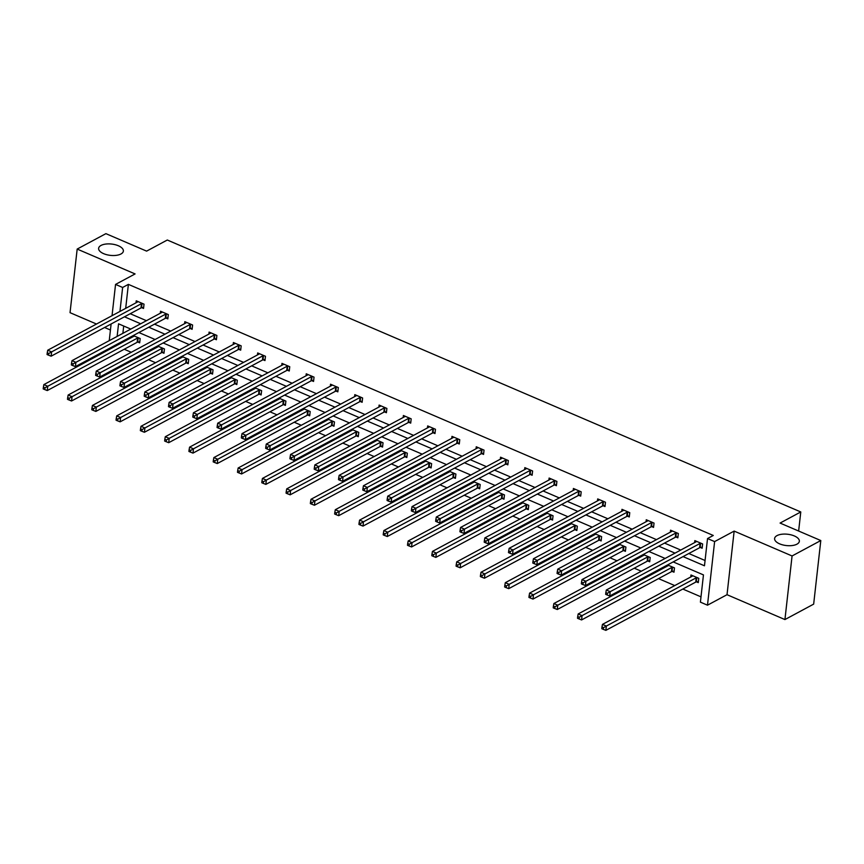 <?xml version="1.0" encoding="UTF-8"?>
<svg xmlns="http://www.w3.org/2000/svg" width="864" height="864" viewBox="0 0 864 864"><rect width="100%" height="100%" fill="white"/><g stroke="black" fill="none" stroke-linecap="round" stroke-linejoin="round"><path stroke-width="1.3" d="M120.96 253.984A12.442 5.692 -173.6 0 1 106.823 254.729A12.442 5.692 -173.6 0 1 98.626 248.324A12.442 5.692 -173.6 0 1 101.034 245.43A12.442 5.692 -173.6 0 1 115.171 244.696A12.442 5.692 -173.6 0 1 123.368 251.1A12.442 5.692 -173.6 0 1 120.96 253.984M796.943 544.169A12.442 5.692 -173.6 0 1 782.806 544.914A12.442 5.692 -173.6 0 1 774.608 538.51A12.442 5.692 -173.6 0 1 777.006 535.615A12.442 5.692 -173.6 0 1 791.143 534.881A12.442 5.692 -173.6 0 1 799.34 541.285A12.442 5.692 -173.6 0 1 796.943 544.169M112.039 315.684L115.549 284.418L135.086 273.931L77.177 249.07L105.905 233.647L146.61 251.122L167.303 240.019L800.777 511.952L780.084 523.066L820.8 540.54L813.661 604.13L784.933 619.564L792.072 555.962L734.152 531.101L714.614 541.588L707.486 605.189L700.402 602.143L703.458 574.906L673.186 561.902M820.8 540.54L792.072 555.962M77.177 249.07L70.038 312.671L96.509 324.032M734.152 531.101L727.024 594.702L784.933 619.564M727.024 594.702L707.486 605.189M124.222 349.25L131.285 352.285M139.363 355.752L140.443 356.216M148.511 359.672L155.574 362.707M163.642 366.174L164.722 366.638M172.8 370.105L179.863 373.129M187.931 376.596L189.011 377.06M197.089 380.527L204.142 383.562M212.22 387.029L213.3 387.493M221.368 390.949L228.431 393.984M236.509 397.451L237.589 397.915M245.657 401.382L252.72 404.417M260.788 407.873L261.868 408.337M269.946 411.804L277.009 414.839M285.077 418.306L286.157 418.77M294.235 422.237L301.288 425.261M309.366 428.728L310.446 429.192M318.514 432.659L325.577 435.694M333.655 439.15L334.735 439.614M342.803 443.081L349.866 446.116M357.934 449.582L359.014 450.047M367.092 453.514L374.155 456.538M382.223 460.004L383.303 460.469M391.381 463.936L398.434 466.97M406.512 470.426L407.592 470.891M415.66 474.358L422.723 477.392M430.801 480.859L431.881 481.324M439.949 484.79L447.012 487.814M455.08 491.281L456.16 491.746M464.238 495.212L471.301 498.247M479.369 501.714L480.449 502.178M488.527 505.634L495.58 508.669M503.658 512.136L504.738 512.6M512.806 516.067L519.869 519.091M527.947 522.558L529.027 523.022M537.095 526.489L544.158 529.524M552.226 532.991L553.306 533.455M561.384 536.911L568.447 539.946M576.515 543.413L577.595 543.877M585.673 547.344L592.726 550.368M600.804 553.835L601.884 554.299M609.952 557.766L617.015 560.801M625.093 564.268L626.173 564.732M634.241 568.188L641.304 571.223M649.372 574.69L650.452 575.154M658.53 578.621L674.741 585.576M682.819 589.043L700.996 596.851M110.408 348.872L109.328 348.408M104.576 327.488L110.43 330.005M798.638 531.025L800.777 511.952M166.093 318.136L167.832 318.881L168.318 314.582L160.531 311.234L160.304 313.243M214.661 338.98L216.41 339.725L216.886 335.437L209.099 332.089L208.883 334.087M263.239 359.834L264.978 360.58L265.464 356.281L257.677 352.944L257.45 354.942M311.807 380.689L313.556 381.434L314.032 377.136L306.245 373.799L306.029 375.797M360.385 401.533L362.124 402.289L362.61 397.991L354.823 394.643L354.596 396.641M408.953 422.388L410.702 423.133L411.178 418.835L403.391 415.498L403.175 417.496M457.531 443.243L459.27 443.988L459.756 439.69L451.969 436.352L451.742 438.35M506.099 464.087L507.848 464.843L508.324 460.544L500.537 457.196L500.321 459.205M554.677 484.942L556.416 485.687L556.902 481.388L549.115 478.051L548.888 480.049M603.245 505.796L604.994 506.542L605.47 502.243L597.694 498.906L597.467 500.904M651.823 526.651L653.562 527.396L654.048 523.098L646.261 519.75L646.034 521.759M700.391 547.495L702.14 548.24L702.616 543.953L694.84 540.605L694.613 542.603M130.226 313.718L146.437 320.684M154.516 324.151L170.726 331.106M178.794 334.573L195.016 341.539M203.083 345.006L219.294 351.961M227.372 355.428L243.583 362.383M251.662 365.85L267.872 372.816M275.94 376.283L292.162 383.238M300.229 386.705L316.451 393.66M324.518 397.127L340.729 404.093M348.808 407.56L365.018 414.515M373.086 417.982L389.308 424.937M397.375 428.404L413.597 435.37M421.664 438.836L437.875 445.792M445.954 449.258L462.164 456.224M470.232 459.68L486.454 466.646M494.521 470.113L510.743 477.068M518.81 480.535L535.021 487.501M543.1 490.957L559.31 497.923M567.378 501.39L583.6 508.345M591.667 511.812L607.889 518.778M615.956 522.234L632.167 529.2M640.246 532.667L656.456 539.622M664.524 543.089L680.746 550.055M688.813 553.522L705.067 560.498M683.068 556.6L704.473 565.79L707.53 538.553L713.275 535.464L128.38 284.375L125.69 308.362M676.112 537.073L677.851 537.818L678.337 533.52L670.55 530.183L670.324 532.181M627.534 516.218L629.273 516.964L629.759 512.676L621.972 509.328L621.745 511.326M578.966 495.364L580.705 496.12L581.191 491.821L573.404 488.473L573.178 490.482M530.388 474.52L532.127 475.265L532.613 470.966L524.826 467.629L524.599 469.627M481.82 453.665L483.559 454.41L484.034 450.112L476.258 446.774L476.032 448.772M433.242 432.81L434.981 433.566L435.467 429.268L427.68 425.92L427.453 427.928M384.674 411.966L386.413 412.711L386.888 408.413L379.112 405.076L378.886 407.074M336.096 391.111L337.835 391.856L338.321 387.558L330.534 384.221L330.307 386.219M287.528 370.256L289.267 371.002L289.742 366.714L281.966 363.366L281.74 365.364M238.95 349.412L240.689 350.158L241.175 345.859L233.388 342.522L233.161 344.52M190.382 328.558L192.121 329.303L192.596 325.004L184.82 321.667L184.594 323.665M141.804 307.703L143.543 308.448L144.029 304.16L136.242 300.812L136.015 302.81M707.53 538.553L714.614 541.588M115.549 284.418L122.634 287.464L119.945 311.45M128.38 284.375L122.634 287.464M124.481 316.807L140.692 323.773M148.77 327.229L164.981 334.195M173.048 337.662L189.27 344.617M197.338 348.084L213.548 355.05M221.627 358.517L237.838 365.472M245.916 368.939L262.127 375.894M270.194 379.361L286.416 386.327M294.484 389.794L310.694 396.749M318.773 400.216L334.984 407.171M343.062 410.638L359.273 417.604M367.34 421.07L383.562 428.026M391.63 431.492L407.84 438.448M415.919 441.914L432.13 448.88M440.208 452.347L456.419 459.302M464.486 462.769L480.708 469.735M488.776 473.191L504.986 480.157M513.065 483.624L529.276 490.579M537.354 494.046L553.565 501.012M561.632 504.468L577.854 511.434M585.922 514.901L602.132 521.856M610.211 525.323L626.422 532.289M634.5 535.745L650.711 542.711M658.778 546.178L675 553.133M109.242 340.654L111.11 323.989M130.81 329.076L118.552 323.816L117.137 336.409M116.208 344.714L116.089 345.827M665.118 558.446L648.896 551.48M640.829 548.014L624.618 541.058M616.54 537.592L600.329 530.626M592.25 527.17L576.04 520.204M567.972 516.737L551.75 509.782M543.683 506.315L527.472 499.349M519.394 495.882L503.183 488.927M495.104 485.46L478.894 478.505M470.826 475.038L454.604 468.072M446.537 464.605L430.315 457.65M422.248 454.183L406.037 447.228M397.958 443.761L381.748 436.795M373.68 433.328L357.458 426.373M349.391 422.906L333.169 415.951M325.102 412.484L308.891 405.518M300.812 402.052L284.602 395.096M276.534 391.63L260.312 384.664M252.245 381.208L236.023 374.242M227.956 370.775L211.745 363.82M203.666 360.353L187.456 353.387M179.388 349.931L163.166 342.965M155.099 339.498L138.877 332.543M123.703 326.03L122.882 333.331M121.954 341.626L121.835 342.738M133.25 335.567L140.173 338.537L139.687 342.824L137.948 342.079M132.289 336.074L132.16 337.187M157.54 345.989L164.462 348.959L163.976 353.257L162.238 352.512M156.578 346.507L156.449 347.62M181.829 356.411L188.741 359.381L188.266 363.679L186.527 362.934M180.857 356.929L180.738 358.042M206.118 366.844L213.03 369.814L212.555 374.101L210.805 373.356M205.146 367.362L205.027 368.464M230.396 377.266L237.319 380.236L236.833 384.534L235.094 383.789M229.435 377.784L229.306 378.896M254.686 387.688L261.608 390.658L261.122 394.956L259.384 394.211M253.724 388.206L253.595 389.318M278.975 398.12L285.887 401.09L285.412 405.389L283.673 404.633M278.003 398.639L277.884 399.74M303.264 408.542L310.176 411.512L309.701 415.811L307.951 415.066M302.292 409.061L302.173 410.173M327.542 418.964L334.465 421.934L333.979 426.233L332.24 425.488M326.581 419.483L326.452 420.595M351.832 429.397L358.754 432.367L358.268 436.666L356.53 435.91M350.87 429.916L350.741 431.028M376.121 439.819L383.033 442.789L382.558 447.088L380.819 446.342M375.149 440.338L375.03 441.45M400.41 450.241L407.322 453.211L406.847 457.51L405.097 456.764M399.438 450.76L399.319 451.872M424.688 460.674L431.611 463.644L431.125 467.942L429.386 467.186M423.727 461.192L423.598 462.305M448.978 471.096L455.9 474.066L455.414 478.364L453.676 477.619M448.016 471.614L447.887 472.727M473.267 481.518L480.179 484.488L479.704 488.786L477.965 488.041M472.295 482.036L472.176 483.149M497.556 491.951L504.468 494.921L503.993 499.219L502.243 498.463M496.584 492.469L496.465 493.582M521.834 502.373L528.757 505.343L528.271 509.641L526.532 508.896M520.873 502.891L520.744 504.004M546.124 512.795L553.046 515.765L552.56 520.063L550.822 519.318M545.162 513.313L545.033 514.426M570.413 523.228L577.325 526.198L576.85 530.496L575.111 529.751M569.441 523.746L569.322 524.858M594.702 533.65L601.614 536.62L601.139 540.918L599.389 540.173M593.73 534.168L593.611 535.28M618.98 544.082L625.903 547.052L625.417 551.34L623.678 550.595M618.019 544.601L617.89 545.702M643.27 554.504L650.192 557.474L649.706 561.773L647.968 561.028M642.308 555.023L642.179 556.135M667.559 564.926L674.471 567.896L673.996 572.195L672.257 571.45M666.587 565.445L666.468 566.557M690.757 576.979L690.973 574.981L698.76 578.329L698.285 582.617L696.535 581.872M700.877 543.197L700.618 543.251A1.944 0.886 6.4 0 0 700.078 543.434L610.2 591.678L606.312 590.015L696.179 541.76A1.944 0.886 6.4 0 0 696.503 541.48L696.578 541.35M702.259 547.128L700.132 547.549A1.944 0.886 6.4 0 0 699.592 547.733L609.725 595.976L610.2 591.678L607.392 593.276L605.837 592.607L605.642 594.324L607.208 594.994L607.392 593.276M607.208 594.994L609.725 595.976M606.312 590.015L605.837 592.607M692.723 575.726L692.647 575.856A1.944 0.886 -173.6 0 1 692.323 576.137L602.456 624.391L606.344 626.054L605.869 630.353L695.736 582.109A1.944 0.886 -173.6 0 1 696.276 581.926L698.404 581.504M603.536 627.653L601.981 626.983L601.787 628.7L603.342 629.37L603.536 627.653L606.344 626.054L696.222 577.811A1.944 0.886 -173.6 0 1 696.762 577.627L697.021 577.573M601.981 626.983L602.456 624.391M605.869 630.353L603.342 629.37M676.588 532.775L676.328 532.829A1.944 0.886 6.4 0 0 675.788 533.012L585.911 581.256L582.023 579.582L671.9 531.338A1.944 0.886 6.4 0 0 672.214 531.058L672.289 530.928M677.97 536.706L675.853 537.127A1.944 0.886 6.4 0 0 675.302 537.3L585.436 585.554L585.911 581.256L583.114 582.844L581.548 582.174L581.364 583.891L582.919 584.561L583.114 582.844M582.919 584.561L585.436 585.554M582.023 579.582L581.548 582.174M652.309 522.353L652.039 522.396A1.944 0.886 6.4 0 0 651.499 522.58L561.632 570.834L557.734 569.16L647.611 520.916A1.944 0.886 6.4 0 0 647.924 520.636L648 520.506M653.692 526.284L651.564 526.694A1.944 0.886 6.4 0 0 651.024 526.878L561.146 575.122L561.632 570.834L558.824 572.422L557.269 571.752L557.075 573.469L558.63 574.139L558.824 572.422M558.63 574.139L561.146 575.122M557.734 569.16L557.269 571.752M668.434 565.304L668.358 565.434A1.944 0.886 -173.6 0 1 668.045 565.715L578.167 613.958L582.055 615.632L581.58 619.931L671.447 571.676A1.944 0.886 -173.6 0 1 671.987 571.504L674.114 571.082M579.258 617.22L577.692 616.55L577.508 618.268L579.064 618.937L579.258 617.22L582.055 615.632L671.933 567.389A1.944 0.886 -173.6 0 1 672.473 567.205L672.732 567.151M577.692 616.55L578.167 613.958M581.58 619.931L579.064 618.937M644.144 554.882L644.069 555.012A1.944 0.886 -173.6 0 1 643.756 555.293L553.878 603.536L557.777 605.21L557.291 609.509L647.168 561.254A1.944 0.886 -173.6 0 1 647.708 561.071L649.836 560.66M554.969 606.798L553.414 606.128L553.219 607.846L554.774 608.515L554.969 606.798L557.777 605.21L647.644 556.956A1.944 0.886 -173.6 0 1 648.184 556.772L648.443 556.729M553.414 606.128L553.878 603.536M557.291 609.509L554.774 608.515M628.02 511.92L627.761 511.974A1.944 0.886 6.4 0 0 627.21 512.158L537.343 560.401L533.455 558.738L623.322 510.484A1.944 0.886 6.4 0 0 623.635 510.203L623.722 510.073M629.402 515.851L627.275 516.272A1.944 0.886 6.4 0 0 626.735 516.456L536.857 564.7L537.343 560.401L534.535 561.989L532.98 561.33L532.786 563.047L534.341 563.717L534.535 561.989M534.341 563.717L536.857 564.7M533.455 558.738L532.98 561.33M619.855 544.45L619.78 544.579A1.944 0.886 -173.6 0 1 619.466 544.86L529.6 593.114L533.488 594.778L533.002 599.076L622.879 550.832A1.944 0.886 -173.6 0 1 623.419 550.649L625.547 550.228M530.68 596.376L529.124 595.706L528.93 597.424L530.485 598.093L530.68 596.376L533.488 594.778L623.354 546.534A1.944 0.886 -173.6 0 1 623.905 546.35L624.164 546.296M529.124 595.706L529.6 593.114M533.002 599.076L530.485 598.093M603.731 501.498L603.472 501.552A1.944 0.886 6.4 0 0 602.932 501.736L513.054 549.979L509.166 548.305L599.033 500.062A1.944 0.886 6.4 0 0 599.357 499.781L599.432 499.651M605.113 505.429L602.986 505.85A1.944 0.886 6.4 0 0 602.446 506.023L512.579 554.278L513.054 549.979L510.246 551.567L508.691 550.897L508.496 552.614L510.062 553.284L510.246 551.567M510.062 553.284L512.579 554.278M509.166 548.305L508.691 550.897M595.577 534.028L595.501 534.157A1.944 0.886 -173.6 0 1 595.177 534.438L505.31 582.682L509.198 584.356L508.723 588.654L598.59 540.4A1.944 0.886 -173.6 0 1 599.13 540.227L601.258 539.806M506.39 585.943L504.835 585.274L504.641 586.991L506.196 587.66L506.39 585.943L509.198 584.356L599.076 536.112A1.944 0.886 -173.6 0 1 599.616 535.928L599.875 535.874M504.835 585.274L505.31 582.682M508.723 588.654L506.196 587.66M579.442 491.076L579.182 491.119A1.944 0.886 6.4 0 0 578.642 491.303L488.765 539.557L484.877 537.883L574.754 489.629A1.944 0.886 6.4 0 0 575.068 489.359L575.143 489.229M580.824 495.007L578.707 495.418A1.944 0.886 6.4 0 0 578.156 495.601L488.29 543.845L488.765 539.557L485.968 541.145L484.402 540.475L484.218 542.192L485.773 542.862L485.968 541.145M485.773 542.862L488.29 543.845M484.877 537.883L484.402 540.475M571.288 523.606L571.212 523.735A1.944 0.886 -173.6 0 1 570.899 524.005L481.021 572.26L484.909 573.934L484.434 578.221L574.301 529.978A1.944 0.886 -173.6 0 1 574.841 529.794L576.968 529.384M482.112 575.521L480.546 574.852L480.362 576.569L481.918 577.238L482.112 575.521L484.909 573.934L574.787 525.679A1.944 0.886 -173.6 0 1 575.327 525.496L575.586 525.452M480.546 574.852L481.021 572.26M484.434 578.221L481.918 577.238M555.152 480.643L554.893 480.697A1.944 0.886 6.4 0 0 554.353 480.881L464.486 529.124L460.588 527.461L550.465 479.207A1.944 0.886 6.4 0 0 550.778 478.926L550.854 478.796M556.546 484.574L554.418 484.996A1.944 0.886 6.4 0 0 553.878 485.179L464 533.423L464.486 529.124L461.678 530.712L460.123 530.053L459.929 531.77L461.484 532.44L461.678 530.712M461.484 532.44L464 533.423M460.588 527.461L460.123 530.053M546.998 513.173L546.923 513.302A1.944 0.886 -173.6 0 1 546.61 513.583L456.732 561.838L460.631 563.501L460.145 567.799L550.022 519.556A1.944 0.886 -173.6 0 1 550.562 519.372L552.69 518.951M457.823 565.088L456.268 564.43L456.073 566.147L457.628 566.816L457.823 565.088L460.631 563.501L550.498 515.257A1.944 0.886 -173.6 0 1 551.038 515.074L551.297 515.02M456.268 564.43L456.732 561.838M460.145 567.799L457.628 566.816M530.874 470.221L530.615 470.275A1.944 0.886 6.4 0 0 530.064 470.448L440.197 518.702L436.309 517.028L526.176 468.785A1.944 0.886 6.4 0 0 526.489 468.504L526.576 468.374M532.256 474.152L530.129 474.574A1.944 0.886 6.4 0 0 529.589 474.746L439.711 523.001L440.197 518.702L437.389 520.29L435.834 519.62L435.64 521.338L437.195 522.007L437.389 520.29M437.195 522.007L439.711 523.001M436.309 517.028L435.834 519.62M522.709 502.751L522.634 502.88A1.944 0.886 -173.6 0 1 522.32 503.161L432.454 551.405L436.342 553.079L435.856 557.377L525.733 509.123A1.944 0.886 -173.6 0 1 526.273 508.95L528.401 508.529M433.534 554.666L431.978 553.997L431.784 555.714L433.339 556.384L433.534 554.666L436.342 553.079L526.208 504.835A1.944 0.886 -173.6 0 1 526.759 504.652L527.018 504.598M431.978 553.997L432.454 551.405M435.856 557.377L433.339 556.384M506.585 459.799L506.326 459.842A1.944 0.886 6.4 0 0 505.786 460.026L415.908 508.28L412.02 506.606L501.887 458.352A1.944 0.886 6.4 0 0 502.211 458.082L502.286 457.952M507.967 463.73L505.84 464.141A1.944 0.886 6.4 0 0 505.3 464.324L415.433 512.568L415.908 508.28L413.1 509.868L411.545 509.198L411.35 510.916L412.906 511.585L413.1 509.868M412.906 511.585L415.433 512.568M412.02 506.606L411.545 509.198M498.431 492.329L498.355 492.458A1.944 0.886 -173.6 0 1 498.031 492.728L408.164 540.983L412.052 542.657L411.577 546.944L501.444 498.701A1.944 0.886 -173.6 0 1 501.984 498.517L504.112 498.107M409.244 544.244L407.689 543.575L407.495 545.292L409.05 545.962L409.244 544.244L412.052 542.657L501.93 494.402A1.944 0.886 -173.6 0 1 502.47 494.219L502.729 494.176M407.689 543.575L408.164 540.983M411.577 546.944L409.05 545.962M482.296 449.366L482.036 449.42A1.944 0.886 6.4 0 0 481.496 449.604L391.619 497.848L387.731 496.174L477.608 447.93A1.944 0.886 6.4 0 0 477.922 447.649L477.997 447.52M483.678 453.298L481.55 453.719A1.944 0.886 6.4 0 0 481.01 453.902L391.144 502.146L391.619 497.848L388.822 499.435L387.256 498.766L387.072 500.494L388.627 501.163L388.822 499.435M388.627 501.163L391.144 502.146M387.731 496.174L387.256 498.766M458.006 438.944L457.747 438.998A1.944 0.886 6.4 0 0 457.207 439.171L367.34 487.426L363.442 485.752L453.319 437.508A1.944 0.886 6.4 0 0 453.632 437.227L453.708 437.098M459.4 442.876L457.272 443.286A1.944 0.886 6.4 0 0 456.732 443.47L366.854 491.724L367.34 487.426L364.532 489.013L362.977 488.344L362.783 490.061L364.338 490.73L364.532 489.013M364.338 490.73L366.854 491.724M363.442 485.752L362.977 488.344M433.728 428.512L433.469 428.566A1.944 0.886 6.4 0 0 432.918 428.749L343.051 476.993L339.163 475.33L429.03 427.075A1.944 0.886 6.4 0 0 429.343 426.805L429.419 426.676M435.11 432.443L432.983 432.864A1.944 0.886 6.4 0 0 432.443 433.048L342.565 481.291L343.051 476.993L340.243 478.591L338.688 477.922L338.494 479.639L340.049 480.308L340.243 478.591M340.049 480.308L342.565 481.291M339.163 475.33L338.688 477.922M409.439 418.09L409.18 418.144A1.944 0.886 6.4 0 0 408.64 418.327L318.762 466.571L314.874 464.897L404.741 416.653A1.944 0.886 6.4 0 0 405.065 416.372L405.14 416.243M410.821 422.021L408.694 422.442A1.944 0.886 6.4 0 0 408.154 422.626L318.287 470.869L318.762 466.571L315.954 468.158L314.399 467.489L314.204 469.217L315.76 469.876L315.954 468.158M315.76 469.876L318.287 470.869M314.874 464.897L314.399 467.489M385.15 407.668L384.89 407.722A1.944 0.886 6.4 0 0 384.35 407.894L294.473 456.149L290.585 454.475L380.462 406.231A1.944 0.886 6.4 0 0 380.776 405.95L380.851 405.821M386.532 411.599L384.404 412.009A1.944 0.886 6.4 0 0 383.864 412.193L293.998 460.447L294.473 456.149L291.676 457.736L290.11 457.067L289.926 458.784L291.481 459.454L291.676 457.736M291.481 459.454L293.998 460.447M290.585 454.475L290.11 457.067M360.86 397.235L360.601 397.289A1.944 0.886 6.4 0 0 360.061 397.472L270.194 445.716L266.296 444.053L356.173 395.798A1.944 0.886 6.4 0 0 356.486 395.528L356.562 395.388M362.254 401.166L360.126 401.587A1.944 0.886 6.4 0 0 359.586 401.771L269.708 450.014L270.194 445.716L267.386 447.314L265.831 446.645L265.637 448.362L267.192 449.032L267.386 447.314M267.192 449.032L269.708 450.014M266.296 444.053L265.831 446.645M336.582 386.813L336.323 386.867A1.944 0.886 6.4 0 0 335.772 387.05L245.905 435.294L242.017 433.62L331.884 385.376A1.944 0.886 6.4 0 0 332.197 385.096L332.273 384.966M337.964 390.744L335.837 391.165A1.944 0.886 6.4 0 0 335.297 391.349L245.419 439.592L245.905 435.294L243.097 436.882L241.542 436.212L241.348 437.94L242.903 438.599L243.097 436.882M242.903 438.599L245.419 439.592M242.017 433.62L241.542 436.212M312.293 376.391L312.034 376.434A1.944 0.886 6.4 0 0 311.494 376.618L221.616 424.872L217.728 423.198L307.595 374.954A1.944 0.886 6.4 0 0 307.919 374.674L307.994 374.544M313.675 380.322L311.548 380.732A1.944 0.886 6.4 0 0 311.008 380.916L221.141 429.17L221.616 424.872L218.808 426.46L217.253 425.79L217.058 427.507L218.614 428.177L218.808 426.46M218.614 428.177L221.141 429.17M217.728 423.198L217.253 425.79M288.004 365.958L287.744 366.012A1.944 0.886 6.4 0 0 287.204 366.196L197.327 414.439L193.439 412.776L283.316 364.522A1.944 0.886 6.4 0 0 283.63 364.241L283.705 364.111M289.386 369.889L287.258 370.31A1.944 0.886 6.4 0 0 286.718 370.494L196.852 418.738L197.327 414.439L194.53 416.038L192.964 415.368L192.78 417.085L194.335 417.755L194.53 416.038M194.335 417.755L196.852 418.738M193.439 412.776L192.964 415.368M263.714 355.536L263.455 355.59A1.944 0.886 6.4 0 0 262.915 355.774L173.048 404.017L169.15 402.343L259.027 354.1A1.944 0.886 6.4 0 0 259.34 353.819L259.416 353.689M265.108 359.467L262.98 359.888A1.944 0.886 6.4 0 0 262.44 360.061L172.562 408.316L173.048 404.017L170.24 405.605L168.685 404.935L168.491 406.652L170.046 407.322L170.24 405.605M170.046 407.322L172.562 408.316M169.15 402.343L168.685 404.935M474.142 481.896L474.066 482.026A1.944 0.886 -173.6 0 1 473.753 482.306L383.875 530.55L387.763 532.224L387.288 536.522L477.155 488.279A1.944 0.886 -173.6 0 1 477.695 488.095L479.822 487.674M384.966 533.812L383.4 533.153L383.216 534.87L384.772 535.54L384.966 533.812L387.763 532.224L477.641 483.98A1.944 0.886 -173.6 0 1 478.181 483.797L478.44 483.743M383.4 533.153L383.875 530.55M387.288 536.522L384.772 535.54M449.852 471.474L449.777 471.604A1.944 0.886 -173.6 0 1 449.464 471.884L359.586 520.128L363.485 521.802L362.999 526.1L452.876 477.846A1.944 0.886 -173.6 0 1 453.416 477.662L455.544 477.252M360.677 523.39L359.122 522.72L358.927 524.437L360.482 525.107L360.677 523.39L363.485 521.802L453.352 473.548A1.944 0.886 -173.6 0 1 453.892 473.375L454.151 473.321M359.122 522.72L359.586 520.128M362.999 526.1L360.482 525.107M425.563 461.052L425.488 461.182A1.944 0.886 -173.6 0 1 425.174 461.452L335.308 509.706L339.196 511.369L338.71 515.668L428.587 467.424A1.944 0.886 -173.6 0 1 429.127 467.24L431.255 466.83M336.388 512.968L334.832 512.298L334.638 514.015L336.193 514.685L336.388 512.968L339.196 511.369L429.062 463.126A1.944 0.886 -173.6 0 1 429.613 462.942L429.872 462.899M334.832 512.298L335.308 509.706M338.71 515.668L336.193 514.685M401.285 450.619L401.209 450.749A1.944 0.886 -173.6 0 1 400.885 451.03L311.018 499.273L314.906 500.947L314.431 505.246L404.298 457.002A1.944 0.886 -173.6 0 1 404.838 456.818L406.966 456.397M312.098 502.535L310.543 501.865L310.349 503.593L311.904 504.252L312.098 502.535L314.906 500.947L404.784 452.704A1.944 0.886 -173.6 0 1 405.324 452.52L405.583 452.466M310.543 501.865L311.018 499.273M314.431 505.246L311.904 504.252M376.996 440.197L376.92 440.327A1.944 0.886 -173.6 0 1 376.607 440.608L286.729 488.851L290.617 490.525L290.142 494.824L380.009 446.569A1.944 0.886 -173.6 0 1 380.549 446.386L382.676 445.975M287.82 492.113L286.254 491.443L286.07 493.16L287.626 493.83L287.82 492.113L290.617 490.525L380.495 442.271A1.944 0.886 -173.6 0 1 381.035 442.098L381.294 442.044M286.254 491.443L286.729 488.851M290.142 494.824L287.626 493.83M352.706 429.775L352.631 429.905A1.944 0.886 -173.6 0 1 352.318 430.175L262.44 478.429L266.339 480.092L265.853 484.391L355.73 436.147A1.944 0.886 -173.6 0 1 356.27 435.964L358.398 435.542M263.531 481.691L261.976 481.021L261.781 482.738L263.336 483.408L263.531 481.691L266.339 480.092L356.206 431.849A1.944 0.886 -173.6 0 1 356.746 431.665L357.005 431.611M261.976 481.021L262.44 478.429M265.853 484.391L263.336 483.408M328.417 419.342L328.342 419.472A1.944 0.886 -173.6 0 1 328.028 419.753L238.151 467.996L242.05 469.67L241.564 473.969L331.441 425.725A1.944 0.886 -173.6 0 1 331.981 425.542L334.109 425.12M239.242 471.258L237.686 470.588L237.492 472.316L239.047 472.975L239.242 471.258L242.05 469.67L331.916 421.427A1.944 0.886 -173.6 0 1 332.467 421.243L332.726 421.189M237.686 470.588L238.151 467.996M241.564 473.969L239.047 472.975M304.139 408.92L304.063 409.05A1.944 0.886 -173.6 0 1 303.739 409.331L213.872 457.574L217.76 459.248L217.274 463.547L307.152 415.292A1.944 0.886 -173.6 0 1 307.692 415.109L309.82 414.698M214.952 460.836L213.397 460.166L213.203 461.884L214.758 462.553L214.952 460.836L217.76 459.248L307.638 410.994A1.944 0.886 -173.6 0 1 308.178 410.81L308.437 410.767M213.397 460.166L213.872 457.574M217.274 463.547L214.758 462.553M279.85 398.488L279.774 398.617A1.944 0.886 -173.6 0 1 279.461 398.898L189.583 447.152L193.471 448.816L192.996 453.114L282.863 404.87A1.944 0.886 -173.6 0 1 283.403 404.687L285.53 404.266M190.674 450.414L189.108 449.744L188.924 451.462L190.48 452.131L190.674 450.414L193.471 448.816L283.349 400.572A1.944 0.886 -173.6 0 1 283.889 400.388L284.148 400.334M189.108 449.744L189.583 447.152M192.996 453.114L190.48 452.131M255.56 388.066L255.485 388.195A1.944 0.886 -173.6 0 1 255.172 388.476L165.294 436.72L169.193 438.394L168.707 442.692L258.584 394.448A1.944 0.886 -173.6 0 1 259.124 394.265L261.252 393.844M166.385 439.981L164.83 439.312L164.635 441.04L166.19 441.698L166.385 439.981L169.193 438.394L259.06 390.15A1.944 0.886 -173.6 0 1 259.6 389.966L259.859 389.912M164.83 439.312L165.294 436.72M168.707 442.692L166.19 441.698M239.436 345.114L239.177 345.157A1.944 0.886 6.4 0 0 238.626 345.341L148.759 393.595L144.871 391.921L234.738 343.678A1.944 0.886 6.4 0 0 235.051 343.397L235.127 343.267M240.818 349.045L238.691 349.456A1.944 0.886 6.4 0 0 238.151 349.639L148.273 397.894L148.759 393.595L145.951 395.183L144.396 394.513L144.202 396.23L145.757 396.9L145.951 395.183M145.757 396.9L148.273 397.894M144.871 391.921L144.396 394.513M231.271 377.644L231.196 377.773A1.944 0.886 -173.6 0 1 230.882 378.054L141.005 426.298L144.904 427.972L144.418 432.27L234.295 384.016A1.944 0.886 -173.6 0 1 234.835 383.832L236.963 383.422M142.096 429.559L140.54 428.89L140.346 430.607L141.901 431.276L142.096 429.559L144.904 427.972L234.77 379.717A1.944 0.886 -173.6 0 1 235.321 379.534L235.58 379.49M140.54 428.89L141.005 426.298M144.418 432.27L141.901 431.276M215.147 334.681L214.888 334.735A1.944 0.886 6.4 0 0 214.348 334.919L124.47 383.162L120.582 381.499L210.449 333.245A1.944 0.886 6.4 0 0 210.773 332.964L210.848 332.834M216.529 338.612L214.402 339.034A1.944 0.886 6.4 0 0 213.862 339.217L123.995 387.461L124.47 383.162L121.662 384.761L120.107 384.091L119.912 385.808L121.468 386.478L121.662 384.761M121.468 386.478L123.995 387.461M120.582 381.499L120.107 384.091M206.993 367.211L206.917 367.34A1.944 0.886 -173.6 0 1 206.593 367.621L116.726 415.876L120.614 417.539L120.128 421.837L210.006 373.594A1.944 0.886 -173.6 0 1 210.546 373.41L212.674 372.989M117.806 419.137L116.251 418.468L116.057 420.185L117.612 420.854L117.806 419.137L120.614 417.539L210.492 369.295A1.944 0.886 -173.6 0 1 211.032 369.112L211.291 369.058M116.251 418.468L116.726 415.876M120.128 421.837L117.612 420.854M190.858 324.259L190.598 324.313A1.944 0.886 6.4 0 0 190.058 324.497L100.181 372.74L96.293 371.066L186.17 322.823A1.944 0.886 6.4 0 0 186.484 322.542L186.559 322.412M192.24 328.19L190.112 328.612A1.944 0.886 6.4 0 0 189.572 328.784L99.706 377.039L100.181 372.74L97.384 374.328L95.818 373.658L95.634 375.376L97.189 376.045L97.384 374.328M97.189 376.045L99.706 377.039M96.293 371.066L95.818 373.658M182.704 356.789L182.628 356.918A1.944 0.886 -173.6 0 1 182.315 357.199L92.437 405.443L96.325 407.117L95.85 411.415L185.717 363.161A1.944 0.886 -173.6 0 1 186.257 362.988L188.384 362.567M93.528 408.704L91.962 408.035L91.778 409.752L93.334 410.422L93.528 408.704L96.325 407.117L186.203 358.873A1.944 0.886 -173.6 0 1 186.743 358.69L187.002 358.636M91.962 408.035L92.437 405.443M95.85 411.415L93.334 410.422M166.568 313.837L166.309 313.88A1.944 0.886 6.4 0 0 165.769 314.064L75.902 362.318L72.004 360.644L161.881 312.401A1.944 0.886 6.4 0 0 162.194 312.12L162.27 311.99M167.962 317.768L165.834 318.179A1.944 0.886 6.4 0 0 165.294 318.362L75.416 366.606L75.902 362.318L73.094 363.906L71.539 363.236L71.345 364.954L72.9 365.623L73.094 363.906M72.9 365.623L75.416 366.606M72.004 360.644L71.539 363.236M158.414 346.367L158.339 346.496A1.944 0.886 -173.6 0 1 158.026 346.777L68.148 395.021L72.047 396.695L71.561 400.982L161.438 352.739A1.944 0.886 -173.6 0 1 161.978 352.555L164.106 352.145M69.239 398.282L67.684 397.613L67.489 399.33L69.044 400L69.239 398.282L72.047 396.695L161.914 348.44A1.944 0.886 -173.6 0 1 162.454 348.257L162.713 348.214M67.684 397.613L68.148 395.021M71.561 400.982L69.044 400M142.29 303.404L142.031 303.458A1.944 0.886 6.4 0 0 141.48 303.642L51.613 351.886L47.714 350.222L137.592 301.968A1.944 0.886 6.4 0 0 137.905 301.687L137.981 301.558M143.672 307.336L141.545 307.757A1.944 0.886 6.4 0 0 141.005 307.94L51.127 356.184L51.613 351.886L48.805 353.473L47.25 352.814L47.056 354.532L48.611 355.201L48.805 353.473M48.611 355.201L51.127 356.184M47.714 350.222L47.25 352.814M134.125 335.934L134.05 336.064A1.944 0.886 -173.6 0 1 133.736 336.344L43.859 384.599L47.758 386.262L47.272 390.56L137.149 342.317A1.944 0.886 -173.6 0 1 137.689 342.133L139.817 341.712M44.95 387.85L43.394 387.191L43.2 388.908L44.755 389.578L44.95 387.85L47.758 386.262L137.624 338.018A1.944 0.886 -173.6 0 1 138.175 337.835L138.434 337.781M43.394 387.191L43.859 384.599M47.272 390.56L44.755 389.578M700.618 543.251L700.132 547.549M700.078 543.434L699.592 547.733M695.736 582.109L696.222 577.811M696.276 581.926L696.762 577.627M676.328 532.829L675.853 537.127M675.788 533.012L675.302 537.3M652.039 522.396L651.564 526.694M651.499 522.58L651.024 526.878M671.447 571.676L671.933 567.389M671.987 571.504L672.473 567.205M647.168 561.254L647.644 556.956M647.708 561.071L648.184 556.772M627.761 511.974L627.275 516.272M627.21 512.158L626.735 516.456M622.879 550.832L623.354 546.534M623.419 550.649L623.905 546.35M603.472 501.552L602.986 505.85M602.932 501.736L602.446 506.023M598.59 540.4L599.076 536.112M599.13 540.227L599.616 535.928M579.182 491.119L578.707 495.418M578.642 491.303L578.156 495.601M574.301 529.978L574.787 525.679M574.841 529.794L575.327 525.496M554.893 480.697L554.418 484.996M554.353 480.881L553.878 485.179M550.022 519.556L550.498 515.257M550.562 519.372L551.038 515.074M530.615 470.275L530.129 474.574M530.064 470.448L529.589 474.746M525.733 509.123L526.208 504.835M526.273 508.95L526.759 504.652M506.326 459.842L505.84 464.141M505.786 460.026L505.3 464.324M501.444 498.701L501.93 494.402M501.984 498.517L502.47 494.219M482.036 449.42L481.55 453.719M481.496 449.604L481.01 453.902M457.747 438.998L457.272 443.286M457.207 439.171L456.732 443.47M433.469 428.566L432.983 432.864M432.918 428.749L432.443 433.048M409.18 418.144L408.694 422.442M408.64 418.327L408.154 422.626M384.89 407.722L384.404 412.009M384.35 407.894L383.864 412.193M360.601 397.289L360.126 401.587M360.061 397.472L359.586 401.771M336.323 386.867L335.837 391.165M335.772 387.05L335.297 391.349M312.034 376.434L311.548 380.732M311.494 376.618L311.008 380.916M287.744 366.012L287.258 370.31M287.204 366.196L286.718 370.494M263.455 355.59L262.98 359.888M262.915 355.774L262.44 360.061M477.155 488.279L477.641 483.98M477.695 488.095L478.181 483.797M452.876 477.846L453.352 473.548M453.416 477.662L453.892 473.375M428.587 467.424L429.062 463.126M429.127 467.24L429.613 462.942M404.298 457.002L404.784 452.704M404.838 456.818L405.324 452.52M380.009 446.569L380.495 442.271M380.549 446.386L381.035 442.098M355.73 436.147L356.206 431.849M356.27 435.964L356.746 431.665M331.441 425.725L331.916 421.427M331.981 425.542L332.467 421.243M307.152 415.292L307.638 410.994M307.692 415.109L308.178 410.81M282.863 404.87L283.349 400.572M283.403 404.687L283.889 400.388M258.584 394.448L259.06 390.15M259.124 394.265L259.6 389.966M239.177 345.157L238.691 349.456M238.626 345.341L238.151 349.639M234.295 384.016L234.77 379.717M234.835 383.832L235.321 379.534M214.888 334.735L214.402 339.034M214.348 334.919L213.862 339.217M210.006 373.594L210.492 369.295M210.546 373.41L211.032 369.112M190.598 324.313L190.112 328.612M190.058 324.497L189.572 328.784M185.717 363.161L186.203 358.873M186.257 362.988L186.743 358.69M166.309 313.88L165.834 318.179M165.769 314.064L165.294 318.362M161.438 352.739L161.914 348.44M161.978 352.555L162.454 348.257M142.031 303.458L141.545 307.757M141.48 303.642L141.005 307.94M137.149 342.317L137.624 338.018M137.689 342.133L138.175 337.835"/></g></svg>
